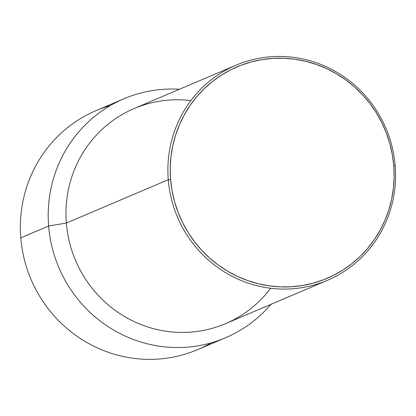 <?xml version="1.0" encoding="UTF-8"?>
<svg xmlns="http://www.w3.org/2000/svg" width="416" height="416" viewBox="0 0 416 416"><rect width="100%" height="100%" fill="white"/><g stroke="black" fill="none" stroke-linecap="round" stroke-linejoin="round"><path stroke-width="0.62" d="M211.24 342.82A129.849 125.892 -113 0 1 20.8 237.843A129.849 125.892 67 0 0 197.699 349.601L225.519 337.771A129.849 125.892 -113 0 1 48.62 226.008L20.8 237.843L48.62 226.008A129.849 125.892 67 0 0 135.855 340.371A129.849 125.892 67 0 0 270.936 304.346A129.849 125.892 -113 0 1 225.519 337.771M270.681 288.252A116.865 113.303 -113 0 1 148.106 327.07A116.865 113.303 -113 0 1 66.352 223.059L48.62 226.008L66.352 223.059A116.865 113.303 67 0 0 225.56 323.643L327.47 280.301A116.865 113.303 -113 0 1 168.262 179.712L66.352 223.059L168.262 179.712A116.865 113.303 67 0 0 291.07 288.876A116.865 113.303 67 0 0 395.2 165.802A116.865 113.303 -113 0 1 327.47 280.301M395.2 165.802L393.749 165.729A114.915 111.41 -113 0 1 291.356 286.754A114.915 111.41 -113 0 1 170.591 179.41L168.262 179.712L170.591 179.41L170.227 168.184L170.94 157.004L172.728 145.969L175.568 135.195L179.436 124.779L184.293 114.821L190.091 105.42L196.773 96.668L204.282 88.644L212.54 81.432L221.468 75.093L230.984 69.696L240.989 65.291L251.389 61.916L262.09 59.608L272.984 58.386L283.962 58.266L294.928 59.249L305.765 61.318L316.384 64.459L326.664 68.645L336.518 73.83L345.852 79.966L354.572 86.996L362.591 94.843L369.84 103.444L376.241 112.71L381.737 122.554L386.277 132.876L389.813 143.582L392.309 154.57L393.749 165.729L394.113 176.956L393.396 188.136L391.612 199.17L388.773 209.945L384.904 220.36L380.047 230.318L374.249 239.72L367.562 248.472L360.053 256.495L351.796 263.708L342.867 270.046L333.356 275.444L323.352 279.848L312.946 283.223L302.25 285.532L291.356 286.754L280.374 286.874L269.412 285.891L258.57 283.821L247.957 280.68L237.671 276.494L227.817 271.31L218.488 265.174L209.768 258.144L201.744 250.297L194.501 241.696L188.094 232.43L182.598 222.586L178.064 212.264L174.528 201.557L172.026 190.57L170.591 179.41A114.915 111.41 -113 0 1 272.984 58.386A114.915 111.41 -113 0 1 393.749 165.729L395.2 165.802A116.865 113.303 67 0 0 272.386 56.638A116.865 113.303 67 0 0 168.262 179.712A116.865 113.303 -113 0 1 235.992 65.213A116.865 113.303 -113 0 1 395.2 165.802M235.992 65.213L134.082 108.56A116.865 113.303 67 0 0 66.352 223.059A116.865 113.303 -113 0 1 190.871 100.604M179.452 89.263A129.849 125.892 67 0 0 48.62 226.008A129.849 125.892 -113 0 1 123.874 98.79A129.849 125.892 -113 0 1 179.452 89.263M123.874 98.79L96.054 110.62A129.849 125.892 67 0 0 20.8 237.843A129.849 125.892 -113 0 1 110.334 105.57"/></g></svg>
